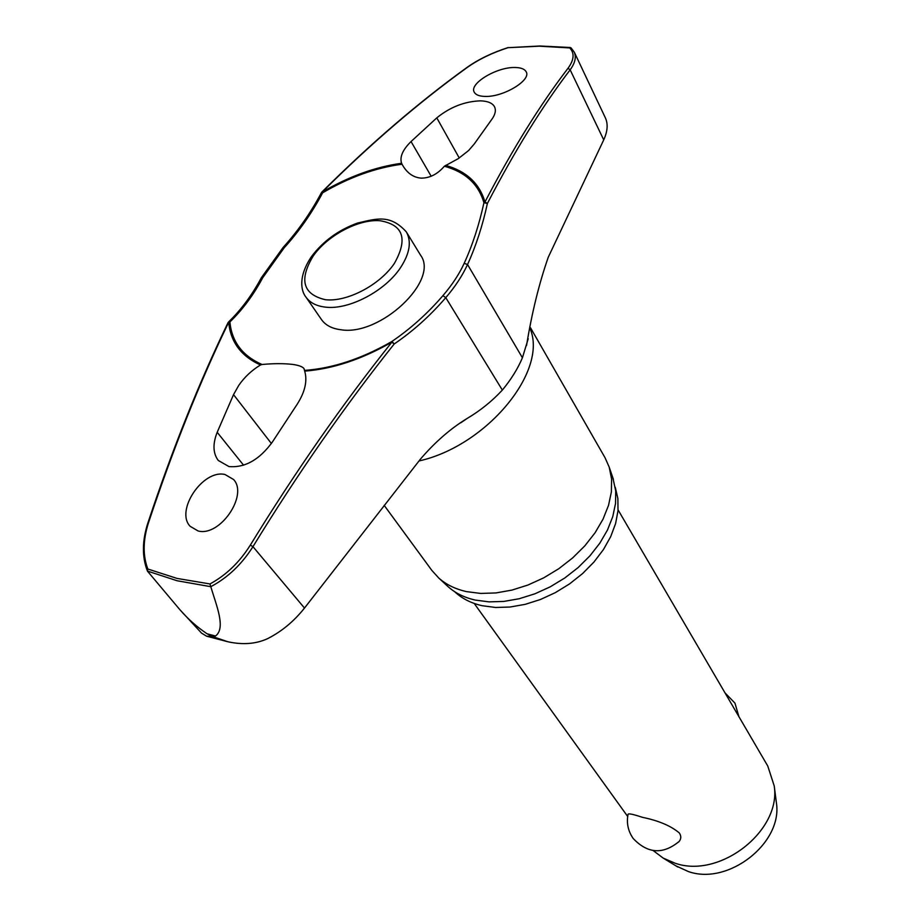 <?xml version="1.0" encoding="UTF-8"?>
<svg xmlns="http://www.w3.org/2000/svg" width="920" height="920" viewBox="0 0 920 920"><rect width="100%" height="100%" fill="white"/><g stroke="black" fill="none" stroke-linecap="round" stroke-linejoin="round"><path stroke-width="1.38" d="M262.016 364.504C273.562 363.411 283.786 363.388 292.675 364.412C298.759 365.274 302.53 366.666 304.002 368.598L304.681 371.116C307.567 380.868 305.026 391.954 297.079 404.397L272.527 441.807C259.578 459.678 245.053 467.935 228.953 466.566L218.27 460.46C212.968 453.33 212.6 443.946 217.189 432.308L233.53 394.634L238.774 385.353C244.49 377.108 251.735 370.311 260.498 364.975L262.016 364.504C242.512 355.936 231.805 341.757 229.896 321.954L228.194 322.448M304.681 371.116C332.741 369 361.801 359.352 391.851 342.159L394.185 343.988L392.219 341.653L391.851 342.159C342.378 404.236 295.205 471.891 250.332 545.1C239.579 562.223 226.136 575.172 209.978 583.947L177.077 578.427L147.833 569.02L147.43 571.067L177.146 580.761L210.783 586.684C227.654 577.748 241.707 564.409 252.954 546.664L250.332 545.1M401.591 163.277C375.256 166.922 348.806 176.502 322.253 192.015L321.494 192.544L322.644 192.797C349.243 177.249 375.716 167.727 402.04 164.22L401.591 163.277C399.533 157.01 402.684 149.764 411.044 141.553L436.793 117.863C450.156 107.042 464.738 101.373 480.539 100.843C487.83 101.12 492.476 103.086 494.5 106.743C496.213 110.308 495.305 114.54 491.763 119.416L474.248 143.98L468.683 150.454L458.344 158.596L444.371 166.244C437.541 174.156 429.812 178.123 421.187 178.135C413.586 177.525 407.468 173.362 402.845 165.634L402.04 164.22M444.371 166.244C465.347 171.982 478.526 184.149 483.931 202.745L487.393 203.458L484.955 202.009C479.55 183.436 466.428 171.223 445.591 165.37M147.464 571.147L179.802 609.615L201.583 633.144L206.597 636.192L212.474 636.513L207.103 633.799L215.51 636.019C226.055 628.038 216.499 605.877 210.783 586.684M615.261 487.266L617.872 498.502L618.01 510.715L615.606 523.537L610.707 536.636L603.428 549.596L593.952 562.039L582.555 573.597L569.572 583.889L555.381 592.618L540.431 599.506L525.182 604.348L510.082 607.028L495.592 607.476L482.126 605.705C470.982 603.163 461.84 598.494 454.675 591.698M530.483 327.727L605.095 457.826L609.212 467.164L611.593 479.044L611.374 491.912L608.511 505.402L603.037 519.156L595.091 532.76L584.878 545.801L572.665 557.899L558.831 568.686L543.778 577.817L527.965 585.028L511.865 590.111L495.96 592.94L480.711 593.434L466.566 591.629C455.4 589.133 446.131 584.591 438.748 578.013L431.894 570.469L384.192 505.379M447.028 585.683L448.212 586.776C455.411 593.193 464.439 597.632 475.295 600.081L489.037 601.875L503.826 601.427L519.248 598.724L534.853 593.825L550.172 586.856L564.742 578.013L578.139 567.571L589.938 555.841L599.817 543.179L607.499 529.977L612.766 516.615L615.526 503.481L615.721 490.947L612.869 477.836M147.855 523.043C172.373 449.328 199.088 382.547 227.999 322.713L229.896 321.954C242.661 309.58 253.632 294.791 262.809 277.587L284.211 247.756C299.046 231.403 311.857 213.083 322.644 192.797L322.253 192.015C370.737 143.738 419.048 102.235 467.176 67.505C478.607 59.386 492.223 52.785 508.047 47.679L539.408 46.195L571.182 48.001M484.909 96.427C479.343 96.255 475.801 94.875 474.294 92.276C468.705 83.87 496.501 66.895 515.108 67.493C520.95 67.62 524.63 69.034 526.148 71.76C531.656 80.074 503.447 97.267 484.909 96.427M539.833 46L508.047 47.679M406.306 231.874L420.555 255.173C439.668 280.381 380.063 336.628 340.641 329.716C331.844 328.578 325.461 325.209 321.494 319.585L305.98 297.125C309.925 302.703 316.319 306.026 325.174 307.096C348.542 310.316 385.25 291.134 400.637 267.49C409.803 253.322 411.688 241.442 406.306 231.874C389.907 213.762 376.222 218.822 357.454 223.077C338.376 230.034 323.035 241.224 311.443 256.634M528.218 338.732L522.422 357.776C517.799 368.702 511.106 379.477 502.343 390.091C492.05 401.166 480.378 410.584 467.291 418.358C450.697 428.433 435.079 442.037 420.417 459.149L304.497 608.062C293.974 621.322 281.669 631.522 267.605 638.653C256.036 643.977 242.811 645.012 227.93 641.769L212.474 636.513L215.51 636.019M147.833 569.02C142.726 555.542 142.934 540.143 148.465 522.813C173.017 449.006 199.755 382.156 228.677 322.276C230.564 342.044 241.178 356.281 260.498 364.975M198.087 530.966L190.198 526.355C174.961 510.818 202.825 469.119 224.998 474.501L233.599 479.527C248.434 495.121 219.983 537.027 198.087 530.966M526.539 345.529C531.898 312.685 539.154 283.222 548.308 257.128L603.727 139.886L570.147 69.828C575.08 63.054 576.449 57.155 574.241 52.141L571.067 47.863M574.275 52.129L605.268 117.633C608.189 123.786 607.671 131.203 603.727 139.886M653.188 850.586L663.182 858.095L675.004 863.178C719.773 879.117 781.459 830.783 774.214 785.898L767.774 766.049L618.079 509.898M679.178 841.397C663.044 854.737 647.726 853.783 633.213 838.511C628.084 831.162 626.359 823.101 628.049 814.326C628.394 813.245 633.202 814.257 642.494 817.339C658.628 820.651 670.91 825.861 679.339 832.968C681.294 836.027 681.237 838.833 679.178 841.397L678.5 842.11M675.901 865.846L688.356 871.55C728.283 885.787 782.839 843.007 776.411 802.872L776.123 800.664M483.931 202.745C479.124 224.848 472.535 245.053 464.174 263.35L467.544 264.511C475.939 246.077 482.563 225.722 487.393 203.458C514.901 150.546 542.49 106.007 570.147 69.828L568.008 68.287C540.259 104.477 512.566 149.052 484.955 202.009L483.931 202.745M464.174 263.35C459.172 274.206 452.076 284.981 442.899 295.676C427.397 313.662 410.308 328.98 391.644 341.63C361.572 358.834 332.522 368.425 304.52 370.392M210.611 586.373L209.978 583.947M569.48 47.667C574.701 52.911 574.207 59.777 568.008 68.287M179.802 609.615C188.002 619.068 197.098 627.13 207.103 633.799M262.809 277.587L261.211 277.966C252.068 295.067 241.166 309.752 228.505 322.023M304.497 608.062L252.954 546.664C297.747 473.558 344.827 405.996 394.185 343.988C412.976 331.223 430.169 315.778 445.786 297.643C455.181 286.683 462.426 275.632 467.544 264.511L522.422 357.776M442.899 295.676L445.786 297.643L502.343 390.091M284.211 247.756L283.049 247.526L261.268 277.851M530.242 329.003C547.917 371.266 486.806 445.866 418.991 460.966M431.192 176.272L411.044 141.553M380.086 220.742C358.685 218.833 327.324 235.474 313.11 256.174C298.85 279.887 302.921 294.388 325.323 299.702C346.966 302.266 379.914 285.016 394.369 263.419C408.135 238.947 403.374 224.733 380.086 220.742M243.593 465.209L217.189 432.308M271.388 443.52L233.53 394.634M459.252 157.987L436.793 117.863M147.43 571.067C141.956 557.025 142.094 541.04 147.833 523.101L148.465 522.813M321.85 192.073C370.3 143.853 418.577 102.373 466.693 67.654L467.176 67.505M321.483 192.579C310.707 212.842 297.907 231.138 283.095 247.468M227.827 641.746L206.701 636.214M613.387 479.366L609.212 467.164M627.681 816.454L474.214 603.451M677.798 867.008L663.182 858.095M738.898 716.634L734.953 703.11L725.029 692.909M776.411 802.872L774.214 785.898M311.293 256.852C298.057 276.655 300.978 291.088 305.98 297.125M460.713 422.832L466.463 418.91M539.948 46L570.216 47.495M508.185 47.529C492.223 52.647 478.423 59.34 466.796 67.574M448.212 586.776L438.748 578.013"/></g></svg>
